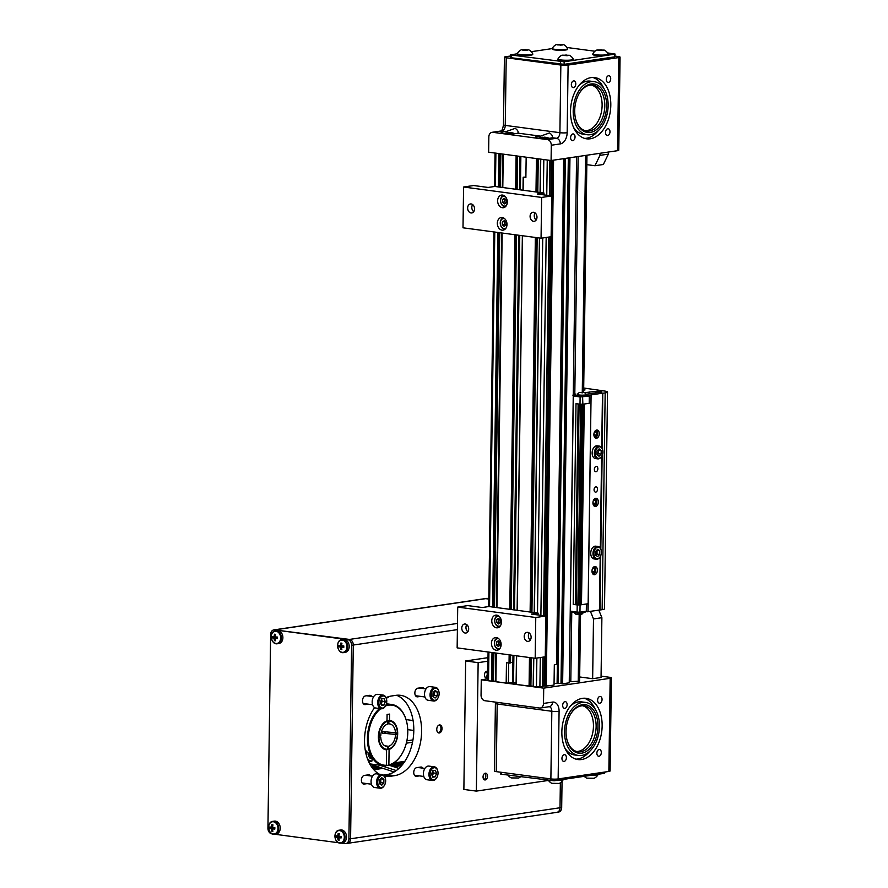 <?xml version="1.0" encoding="UTF-8"?>
<svg xmlns="http://www.w3.org/2000/svg" width="888" height="888" viewBox="0 0 888 888"><rect width="100%" height="100%" fill="white"/><g stroke="black" fill="none" stroke-linecap="round" stroke-linejoin="round"><path stroke-width="1.33" d="M583.682 389.732L585.037 389.921L583.671 390.121M586.158 394.294L597.569 392.552A4.051 0.566 0.8 0 0 600.344 392.396L600.865 392.318A4.051 0.566 0.8 0 0 601.853 391.963A4.051 0.566 0.8 0 0 599.589 391.419A4.051 0.566 0.8 0 0 595.326 391.419L584.526 392.696M589.332 391.985L589.31 393.373M583.361 395.959L584.382 396.414L582.584 396.081L582.861 404.218L589.21 403.285L589.31 396.059L580.108 396.98L573.248 395.893M584.282 404.007L581.474 604.717L586.402 603.984L580.064 604.939L579.964 612.165L586.313 611.233L586.402 603.984L587.9 603.762L588.023 611.754L591.053 394.982L584.393 395.97M589.31 396.059L584.382 396.414M600.277 556.587A6.438 4.151 -82.4 0 1 600.188 556.754A6.438 4.151 -82.4 0 1 597.091 559.229A6.438 4.151 -82.4 0 1 596.325 559.24L594.083 558.941A6.438 4.151 -82.4 0 1 590.82 552.014A6.438 4.151 -82.4 0 1 595.781 546.176L598.035 546.486A6.438 4.151 -82.4 0 1 601.098 549.894A6.438 4.151 -82.4 0 1 601.143 550.072M601.676 456.232A6.438 4.151 -82.4 0 1 601.587 456.399A6.438 4.151 -82.4 0 1 597.724 458.874L595.482 458.574A6.438 4.151 -82.4 0 1 592.163 452.236A6.438 4.151 -82.4 0 1 596.425 445.832A6.438 4.151 -82.4 0 1 597.18 445.82L599.433 446.12A6.438 4.151 -82.4 0 1 602.508 449.528A6.438 4.151 -82.4 0 1 602.552 449.716M596.059 471.706A2.675 1.721 97.6 0 0 597.835 469.042A2.675 1.721 97.6 0 0 596.447 466.411A2.675 1.721 97.6 0 0 594.383 468.831A2.675 1.721 97.6 0 0 595.737 471.717A2.675 1.721 97.6 0 0 596.059 471.706M595.77 492.107A2.675 1.721 97.6 0 0 597.546 489.443A2.675 1.721 97.6 0 0 596.17 486.802A2.675 1.721 97.6 0 0 594.105 489.221A2.675 1.721 97.6 0 0 595.46 492.107A2.675 1.721 97.6 0 0 595.77 492.107M596.525 438.239A4.14 2.664 97.6 0 0 599.267 434.11A4.14 2.664 97.6 0 0 597.136 430.036A4.14 2.664 97.6 0 0 593.939 433.777A4.14 2.664 97.6 0 0 596.037 438.239A4.14 2.664 97.6 0 0 596.525 438.239M594.616 574.725A4.14 2.664 97.6 0 0 597.358 570.607A4.14 2.664 97.6 0 0 595.226 566.522A4.14 2.664 97.6 0 0 592.03 570.274A4.14 2.664 97.6 0 0 594.128 574.725A4.14 2.664 97.6 0 0 594.616 574.725M595.571 506.482A4.14 2.664 97.6 0 0 598.312 502.353A4.14 2.664 97.6 0 0 596.181 498.279A4.14 2.664 97.6 0 0 592.984 502.031A4.14 2.664 97.6 0 0 595.082 506.482A4.14 2.664 97.6 0 0 595.571 506.482M601.72 447.719L602.486 393.195L590.953 394.905M602.142 609.668L605.172 392.885A9.735 1.354 0.8 0 0 607.525 392.041L604.495 608.824A9.735 1.354 -179.2 0 1 602.142 609.668L588.067 611.665M602.486 393.195L601.942 448.096M602.009 448.207L602.719 393.195M602.774 393.206L602.231 448.695M605.172 392.885L603.008 393.206M607.525 392.041A9.735 1.354 0.8 0 0 604.14 390.964L583.705 388.012M586.213 611.588L587.789 611.788M584.237 392.518A5.128 5.128 0 0 1 586.302 394.55A4.462 0.622 -179.2 0 1 586.313 394.605A4.462 0.622 -179.2 0 1 583.716 395.127A4.462 0.622 -179.2 0 1 578.954 394.971A4.462 0.622 -179.2 0 1 577.4 394.472A4.462 0.622 -179.2 0 1 577.411 394.427A5.128 5.128 0 0 1 579.542 392.463L584.237 392.518L579.542 392.463M586.313 394.605L586.313 395.216A4.462 0.622 -179.2 0 1 583.705 395.737A4.462 0.622 -179.2 0 1 578.943 395.582A4.462 0.622 -179.2 0 1 577.389 395.082L577.4 394.472M582.861 404.218L580.008 404.207L580.108 396.98L580.397 396.07L582.584 396.081M581.474 604.717L573.215 604.395L576.012 403.674L580.008 404.207M580.33 604.717L583.127 404.184M570.24 611.066L577.1 612.154L577.2 604.928L573.215 604.395M577.2 604.928L580.064 604.939M579.032 604.528L581.829 404.218L579.032 604.528M596.325 559.24A6.438 4.151 -82.4 0 1 593.062 552.314A6.438 4.151 -82.4 0 1 598.035 546.486M597.724 458.874A6.438 4.151 -82.4 0 1 594.405 452.536A6.438 4.151 -82.4 0 1 598.667 446.131A6.438 4.151 -82.4 0 1 599.433 446.12M595.238 437.917A4.14 2.664 97.6 0 0 596.858 436.419A4.14 2.664 97.6 0 0 596.891 436.363M597.469 432.068A4.14 2.664 97.6 0 0 597.458 432.001A4.14 2.664 97.6 0 0 596.281 430.125M593.328 574.414A4.14 2.664 97.6 0 0 594.96 572.915A4.14 2.664 97.6 0 0 594.993 572.86M595.559 568.553A4.14 2.664 97.6 0 0 595.548 568.498A4.14 2.664 97.6 0 0 594.372 566.622M596.514 500.31A4.14 2.664 97.6 0 0 596.503 500.244A4.14 2.664 97.6 0 0 595.326 498.368M594.283 506.171A4.14 2.664 97.6 0 0 595.915 504.662A4.14 2.664 97.6 0 0 595.937 504.606M575.48 394.727L575.89 394.039L575.48 394.727L575.89 394.039L573.681 394.372L574.148 395.238L573.348 396.081L570.34 611.255L571.117 612.01L570.34 611.255L571.117 612.01L577.267 612.831M572.838 395.127L573.681 394.372L572.838 395.127M578.121 403.962L575.324 604.084M576.301 604.173L579.098 404.084M597.591 558.663A5.794 3.73 -82.4 0 1 593.905 554.212A5.794 3.73 -82.4 0 1 596.78 547.519A5.794 3.73 -82.4 0 1 601.198 550.249A5.794 3.73 -82.4 0 1 600.377 556.432A5.794 3.73 -82.4 0 1 597.591 558.663M599.145 446.831A5.794 3.73 -82.4 0 1 602.597 449.894A5.794 3.73 -82.4 0 1 601.775 456.077A5.794 3.73 -82.4 0 1 595.571 455.366A5.794 3.73 -82.4 0 1 599.145 446.831M595.093 437.817A3.918 2.531 97.6 0 0 596.925 436.308A3.918 2.531 97.6 0 0 597.48 432.123A3.918 2.531 97.6 0 0 596.103 430.192M593.184 574.303A3.918 2.531 97.6 0 0 595.015 572.804A3.918 2.531 97.6 0 0 595.371 572.039A3.918 2.531 97.6 0 0 595.582 568.62A3.918 2.531 97.6 0 0 594.205 566.688M594.139 506.06A3.918 2.531 97.6 0 0 595.97 504.562A3.918 2.531 97.6 0 0 596.325 503.796A3.918 2.531 97.6 0 0 596.536 500.366A3.918 2.531 97.6 0 0 595.16 498.446M585.458 611.976L586.313 611.233L579.72 612.831M582.506 392.829L580.042 392.507L582.506 392.829M577.1 612.154L577.366 612.853L577.1 612.154L577.366 612.853L579.553 612.853L579.964 612.165L579.553 612.853L579.964 612.165L577.1 612.154M599.744 554.456L599.789 550.771L597.713 549.25L595.593 551.393L595.537 555.078L597.613 556.61L599.744 554.456L597.002 554.09L596.281 554.822A3.275 2.109 97.6 0 0 597.025 552.847L597.036 551.659A3.275 2.109 97.6 0 0 596.647 550.327M596.991 451.037L596.947 454.712L599.012 456.243L601.143 454.09L601.187 450.416L599.123 448.884L596.991 451.037M594.094 436.175L595.049 436.885L596.747 435.164L596.792 432.212L594.927 431.202M592.596 568.398L594.882 568.709L593.029 567.687M594.882 568.709L594.849 571.65L593.151 573.37L592.185 572.66M593.55 500.155L595.837 500.466L593.972 499.445M595.837 500.466L595.804 503.407L594.094 505.128L593.14 504.417M597.025 552.847L597.002 554.09M596.769 550.205L599.789 550.771M597.058 550.405L597.036 551.659M598.179 449.839L601.187 450.416M597.18 454.889L597.691 454.456A3.275 2.109 97.6 0 0 598.423 452.48L598.434 451.293A3.275 2.109 97.6 0 0 598.046 449.972M598.423 452.48L598.401 453.735L601.143 454.09M598.457 450.05L598.434 451.293M598.401 453.735L597.691 454.456M594.505 431.912L596.792 432.212M593.883 434.776L596.747 435.164M591.974 571.262L594.849 571.65M592.929 503.019L595.804 503.407M574.358 612.465L574.358 612.476A4.462 0.622 0.8 0 0 574.37 612.52A4.462 0.622 0.8 0 0 578.81 613.153A4.462 0.622 0.8 0 0 583.261 612.653A4.462 0.622 0.8 0 0 583.272 612.598L583.272 612.32M596.214 554.811A3.275 2.109 97.6 0 0 596.947 552.836M596.969 551.648A3.275 2.109 97.6 0 0 596.603 550.371M597.613 454.445A3.275 2.109 97.6 0 0 598.346 452.469M598.368 451.282A3.275 2.109 97.6 0 0 598.001 450.016M574.37 612.52A5.128 5.128 0 0 0 576.434 614.552L581.129 614.618A5.128 5.128 0 0 0 583.261 612.653M467.843 631.768A4.551 3.419 81.6 0 1 466.788 624.664M530.28 640.104A4.551 3.419 81.6 0 1 529.226 633M538.084 614.984L538.106 613.097L531.39 614.085L545.831 616.017L545.265 656.809L535.187 658.297L535.764 617.504L545.831 616.017M535.187 658.297L457.142 647.874L457.709 607.092L467.787 605.605L482.228 607.525L488.944 606.537L538.106 613.097M457.709 607.092L535.764 617.504M465.168 633.033A4.551 3.419 -98.4 0 0 465.9 633.033A4.551 3.419 -98.4 0 0 468.664 628.504A4.551 3.419 -98.4 0 0 465.29 624.02A4.551 3.419 -98.4 0 0 464.568 624.02A4.551 3.419 -98.4 0 0 461.793 628.549A4.551 3.419 -98.4 0 0 465.168 633.033M527.605 641.369A4.551 3.419 -98.4 0 0 528.338 641.358A4.551 3.419 -98.4 0 0 531.113 636.84A4.551 3.419 -98.4 0 0 527.738 632.356A4.551 3.419 -98.4 0 0 527.006 632.356A4.551 3.419 -98.4 0 0 524.231 636.885A4.551 3.419 -98.4 0 0 527.605 641.369M496.381 637.584A6.383 4.795 -98.4 0 0 495.36 637.595A6.383 4.795 -98.4 0 0 491.541 644.61A6.383 4.795 -98.4 0 0 497.225 650.227A6.383 4.795 -98.4 0 0 501.11 643.878A6.383 4.795 -98.4 0 0 496.381 637.584M496.692 615.151A6.383 4.795 -98.4 0 0 495.671 615.162A6.383 4.795 -98.4 0 0 491.863 622.177A6.383 4.795 -98.4 0 0 497.546 627.794A6.383 4.795 -98.4 0 0 501.431 621.445A6.383 4.795 -98.4 0 0 496.692 615.151M499.311 649.195A5.672 4.262 81.6 0 1 494.438 644.189A5.672 4.262 81.6 0 1 497.646 637.973M500.166 648.14A5.028 3.785 81.6 0 1 494.549 644.477A5.028 3.785 81.6 0 1 498.312 638.639A5.028 3.785 81.6 0 1 498.767 638.738M496.414 641.98L496.381 644.766L498.201 646.397L500.066 645.254L500.099 642.479L498.279 640.836L496.414 641.98L498.534 641.669L498.49 644.455L496.381 644.766M498.49 644.455L499.667 645.509M499.622 626.762A5.672 4.262 81.6 0 1 495.404 623.864A5.672 4.262 81.6 0 1 495.293 617.815A5.672 4.262 81.6 0 1 497.957 615.551M500.477 625.707A5.028 3.785 81.6 0 1 495.837 624.397A5.028 3.785 81.6 0 1 495.293 618.259A5.028 3.785 81.6 0 1 499.089 616.305M496.692 622.333L498.512 623.975L500.377 622.821L500.421 620.046L498.59 618.403L496.736 619.558L496.692 622.333L498.812 622.022L499.977 623.076M499.245 618.991L498.812 622.022M498.845 619.236L496.736 619.558M473.704 211.688A4.551 3.419 81.6 0 1 472.649 204.595M536.141 220.024A4.551 3.419 81.6 0 1 535.098 212.92M543.944 194.905L543.978 193.018L537.262 194.017L551.703 195.937L551.126 236.73L541.058 238.217L541.625 197.436L551.703 195.937M541.058 238.217L463.003 227.805L463.58 187.013L473.648 185.525L488.089 187.446L494.805 186.458L543.978 193.018M463.58 187.013L541.625 197.436M471.029 212.954A4.551 3.419 -98.4 0 0 471.761 212.954A4.551 3.419 -98.4 0 0 474.536 208.425A4.551 3.419 -98.4 0 0 471.162 203.94A4.551 3.419 -98.4 0 0 470.429 203.951A4.551 3.419 -98.4 0 0 467.654 208.469A4.551 3.419 -98.4 0 0 471.029 212.954M533.477 221.29A4.551 3.419 -98.4 0 0 534.199 221.29A4.551 3.419 -98.4 0 0 536.974 216.761A4.551 3.419 -98.4 0 0 533.599 212.276A4.551 3.419 -98.4 0 0 532.867 212.276A4.551 3.419 -98.4 0 0 530.103 216.805A4.551 3.419 -98.4 0 0 533.477 221.29M502.253 217.516A6.383 4.795 -98.4 0 0 501.221 217.516A6.383 4.795 -98.4 0 0 497.413 224.531A6.383 4.795 -98.4 0 0 503.096 230.147A6.383 4.795 -98.4 0 0 506.981 223.809A6.383 4.795 -98.4 0 0 502.253 217.516M502.564 195.083A6.383 4.795 -98.4 0 0 501.542 195.083A6.383 4.795 -98.4 0 0 497.724 202.109A6.383 4.795 -98.4 0 0 503.407 207.714A6.383 4.795 -98.4 0 0 507.292 201.376A6.383 4.795 -98.4 0 0 502.564 195.083M505.172 229.115A5.672 4.262 81.6 0 1 500.31 224.109A5.672 4.262 81.6 0 1 503.507 217.904M506.027 228.061A5.028 3.785 81.6 0 1 500.421 224.398A5.028 3.785 81.6 0 1 504.173 218.57A5.028 3.785 81.6 0 1 504.639 218.67M502.286 221.911L502.242 224.686L504.073 226.329L505.927 225.186L505.971 222.4L504.151 220.768L502.286 221.911L504.395 221.589L504.362 224.375L502.242 224.686M504.362 224.375L505.527 225.43M505.483 206.682A5.672 4.262 81.6 0 1 501.265 203.785A5.672 4.262 81.6 0 1 501.154 197.747A5.672 4.262 81.6 0 1 503.829 195.471M506.338 205.628A5.028 3.785 81.6 0 1 501.709 204.318A5.028 3.785 81.6 0 1 501.154 198.179A5.028 3.785 81.6 0 1 504.95 196.237M502.553 202.253L504.384 203.896L506.249 202.753L506.282 199.967L504.462 198.335L502.597 199.478L502.553 202.253L504.673 201.942L505.849 202.997M505.117 198.912L504.673 201.942M504.717 199.167L502.597 199.478M380.73 708.691A30.281 19.514 97.6 0 0 368.509 743.067A30.281 19.514 97.6 0 0 386.38 765.256L386.591 749.849A14.774 9.524 -82.4 0 1 379.032 741.98A14.774 9.524 -82.4 0 1 381.141 726.206A14.774 9.524 -82.4 0 1 387.002 720.834L387.09 714.452L389.588 714.085L389.499 720.457A14.774 9.524 -82.4 0 1 397.68 733.721A14.774 9.524 -82.4 0 1 389.088 749.472L388.877 764.89A30.281 19.514 97.6 0 0 402.186 753.479A30.281 19.514 97.6 0 0 406.493 721.178A30.281 19.514 97.6 0 0 385.503 705.949M386.591 749.849L386.136 749.172M379.565 708.535A30.891 19.913 97.6 0 0 367.532 741.824A30.891 19.913 97.6 0 0 383.483 765.711A30.891 19.913 97.6 0 0 385.903 765.811L386.38 765.256M388.877 764.89L388.4 765.434A30.891 19.913 97.6 0 0 402.009 753.79A30.891 19.913 97.6 0 0 402.098 753.635M406.449 721A30.891 19.913 97.6 0 0 406.404 720.834A30.891 19.913 97.6 0 0 391.664 704.473A30.891 19.913 97.6 0 0 386.036 704.939M386.38 765.167L388.4 765.434M389.088 749.472L388.633 748.795M387.423 748.939L388.5 749.084A14.164 9.124 97.6 0 0 397.358 734.62L382.462 733.144A11.355 7.315 -82.4 0 0 382.484 731.512L397.38 732.989A14.164 9.124 97.6 0 0 390.021 721.134L389.444 721.056A14.164 9.124 97.6 0 0 389.022 721.012L389.499 720.457M396.781 734.543A14.164 9.124 97.6 0 0 396.814 733.077M387.002 720.745L389.022 721.012M381.052 726.362A14.164 9.124 97.6 0 1 386.524 721.389L388.889 721.089L388.844 723.875L387.779 723.731M378.987 741.802A14.164 9.124 97.6 0 0 385.703 749.128L386.28 749.206A14.164 9.124 97.6 0 0 387.423 749.239L387.457 746.464L385.858 746.242M384.97 732.966A14.774 9.524 97.6 0 0 385.004 731.856M369.652 763.691A30.891 19.913 97.6 0 0 371.75 764.146L383.483 765.711M365.234 749.96L370.673 756.143C372.405 759.096 372.56 760.872 371.151 761.46L368.354 760.972M385.048 732.977A14.164 9.124 97.6 0 0 385.07 731.856M371.95 761.005A6.427 4.829 81.6 0 1 371.062 760.994A6.427 4.829 81.6 0 1 367.144 757.819M366.356 755.222A6.427 4.829 81.6 0 1 366.855 751.159M371.628 758.208L369.563 757.93L368.065 754.223L368.631 753.046M368.065 754.223L369.364 754.023M371.406 757.653L369.563 757.93M385.303 701.642L384.016 705.105L381.518 705.472L380.319 702.375L381.607 698.912L384.104 698.545L385.303 701.642L382.229 701.231L381.074 704.328M382.728 708.036A6.083 3.918 97.6 0 0 385.647 705.694A6.083 3.918 97.6 0 0 386.513 699.2A6.083 3.918 97.6 0 0 381.884 696.336A6.083 3.918 97.6 0 0 378.865 703.363A6.083 3.918 97.6 0 0 382.728 708.036M386.458 698.989A6.893 4.44 97.6 0 0 386.402 698.745A6.893 4.44 97.6 0 0 383.105 695.093L377.578 694.361A6.893 4.44 97.6 0 0 372.261 700.599A6.893 4.44 97.6 0 0 375.757 708.025L381.285 708.757A6.893 4.44 97.6 0 0 382.106 708.757A6.893 4.44 97.6 0 0 385.414 706.104A6.893 4.44 97.6 0 0 385.536 705.882M383.105 695.093A6.893 4.44 97.6 0 0 377.789 701.342A6.893 4.44 97.6 0 0 381.285 708.757M381.23 704.728L384.016 705.105M380.974 704.062A3.308 2.131 97.6 0 0 381.585 702.963A3.308 2.131 97.6 0 0 381.629 699.689L381.474 699.278A3.308 2.131 97.6 0 1 381.629 699.689L382.229 701.231M381.751 777.71L383.882 779.275L383.838 783.061L381.651 785.281L379.52 783.704L379.565 779.919L381.751 777.71M385.67 780.907A6.083 3.918 97.6 0 0 385.403 778.687A6.083 3.918 97.6 0 0 379.764 776.589A6.083 3.918 97.6 0 0 378.554 785.714A6.083 3.918 97.6 0 0 384.537 785.17A6.083 3.918 97.6 0 0 385.67 780.907M385.348 778.465A6.893 4.44 97.6 0 0 385.292 778.232A6.893 4.44 97.6 0 0 381.995 774.58L376.468 773.837A6.893 4.44 97.6 0 0 371.151 780.086A6.893 4.44 97.6 0 0 374.647 787.501L380.175 788.244A6.893 4.44 97.6 0 0 384.304 785.58A6.893 4.44 97.6 0 0 384.426 785.369M381.995 774.58A6.893 4.44 97.6 0 0 376.69 780.818A6.893 4.44 97.6 0 0 380.175 788.244M380.697 778.776L383.882 779.275M383.838 783.061L380.763 782.65L380.819 778.865M380.763 782.65L379.631 783.793A3.308 2.131 97.6 0 0 379.664 783.76A3.308 2.131 97.6 0 0 380.786 780.763A3.308 2.131 97.6 0 0 380.464 779.02M435.109 698.046L432.978 696.47L433.033 692.684L435.22 690.476L437.351 692.041L437.296 695.837L435.109 698.046M431.202 694.849A6.083 3.918 97.6 0 0 433.633 700.077A6.083 3.918 97.6 0 0 438.006 697.935A6.083 3.918 97.6 0 0 438.872 691.452A6.083 3.918 97.6 0 0 434.487 688.455A6.083 3.918 97.6 0 0 431.202 694.849M438.805 691.23A6.893 4.44 97.6 0 0 438.75 690.997A6.893 4.44 97.6 0 0 435.464 687.345L429.925 686.602A6.893 4.44 97.6 0 0 424.52 694.105A6.893 4.44 97.6 0 0 428.105 700.266L433.633 701.009A6.893 4.44 97.6 0 0 437.773 698.345A6.893 4.44 97.6 0 0 437.884 698.135M435.464 687.345A6.893 4.44 97.6 0 0 430.047 694.838A6.893 4.44 97.6 0 0 433.633 701.009M434.154 691.541L437.351 692.041M433.921 691.785A3.308 2.131 97.6 0 1 434.254 693.528A3.308 2.131 97.6 0 1 433.133 696.525A3.308 2.131 97.6 0 1 433.1 696.558L434.221 695.426L434.276 691.63M434.221 695.426L437.296 695.837M397.358 734.62L382.462 733.144M384.87 745.809L388.533 746.297L388.5 749.084M378.41 737.284L378.921 737.351A14.164 9.124 97.6 0 0 386.28 749.206M378.399 736.763L380.752 737.073L378.921 737.351M378.943 735.719L380.774 735.442A11.355 7.315 97.6 0 1 387.767 724.042L387.812 721.256A14.164 9.124 97.6 0 0 378.943 735.719L378.443 735.653M386.757 721.112L387.812 721.256M395.549 733.255A11.355 7.315 97.6 0 0 389.654 723.92A11.355 7.315 97.6 0 0 388.844 723.875M388.533 746.297A11.355 7.315 97.6 0 0 395.526 734.887M380.752 737.073A11.355 7.315 97.6 0 0 386.646 746.42A11.355 7.315 97.6 0 0 387.457 746.464M390.021 721.134A14.164 9.124 97.6 0 0 388.889 721.089M394.128 771.972L369.896 764.135M396.281 770.562L379.731 765.212M386.291 698.39L389.543 696.403M398.912 768.42L389.111 765.245M431.557 774.114L432.856 770.64L435.342 770.273L436.552 773.37L435.253 776.834L432.756 777.2L431.557 774.114M434.132 767.72A6.083 3.918 97.6 0 0 430.38 776.678A6.083 3.918 97.6 0 0 436.896 777.422A6.083 3.918 97.6 0 0 437.762 770.928A6.083 3.918 97.6 0 0 434.132 767.72M437.695 770.717A6.893 4.44 97.6 0 0 437.64 770.473A6.893 4.44 97.6 0 0 434.354 766.821L428.815 766.089A6.893 4.44 97.6 0 0 428.005 766.1A6.893 4.44 97.6 0 0 423.443 772.96A6.893 4.44 97.6 0 0 426.995 779.753L432.523 780.485A6.893 4.44 97.6 0 0 436.663 777.833A6.893 4.44 97.6 0 0 436.774 777.611M434.354 766.821A6.893 4.44 97.6 0 0 433.533 766.832A6.893 4.44 97.6 0 0 428.971 773.692A6.893 4.44 97.6 0 0 432.523 780.485M432.711 771.006L433.477 772.96L436.552 773.37M433.477 772.96L432.312 776.057M432.467 776.467L435.253 776.834M432.212 775.79A3.308 2.131 97.6 0 0 432.822 774.691A3.308 2.131 97.6 0 0 432.878 771.417A3.308 2.131 97.6 0 0 432.7 771.039M580.541 614.751L579.609 681.174L569.252 681.718M576.59 156.754L569.241 682.839L562.049 683.816L569.397 157.82M568.475 157.953L561.138 683.693L562.049 683.816M561.138 683.693L568.431 157.964M554.068 683.438L560.994 683.394M556.576 664.291L554.323 664.701L554.034 685.092L545.165 686.18L552.503 160.317L545.165 686.18M542.69 686.213L545.165 685.936M542.945 657.142L542.535 686.679M542.535 686.79L533.388 686.635M533.177 686.291L530.092 685.825M530.092 686.135L530.48 657.664L530.092 686.135L516.095 684.426L516.583 655.81M516.106 683.039L512.565 682.706L512.853 662.304L510.489 662.659M509.723 654.9L509.601 663.081L506.471 662.737L506.182 683.138L512.565 682.706M506.182 683.138L495.893 681.629M492.596 681.096L495.693 681.229M491.996 652.536L491.597 681.185L492.596 681.14L492.995 652.669L492.596 681.14M491.597 681.185L487.679 680.508L488.078 652.003M593.495 618.947L601.886 617.704L601.054 677.455L592.651 678.698L593.495 618.947L590.409 611.321M579.664 676.967L592.651 678.698M601.065 676.145L609.612 677.289A5.15 0.722 0.8 0 1 611.399 677.855L610.1 770.984A5.15 0.722 -179.2 0 1 608.857 771.439L558.141 778.943A5.15 0.722 -179.2 0 1 550.882 778.92L551.825 711.277L497.191 703.984L496.248 771.628L550.882 778.92M549.25 706.693A5.15 3.319 97.6 0 1 551.825 711.277A5.15 0.722 0.8 0 0 559.085 711.299A10.301 6.638 97.6 0 0 552.514 702.097A5.15 3.874 81.6 0 1 549.361 706.67L540.348 708.014A5.15 3.874 -98.4 0 1 539.527 708.014L484.881 700.721A5.15 3.874 -98.4 0 1 481.052 695.104L481.274 679.808L487.701 678.854M481.274 679.808L543.711 688.145L610.156 678.299A5.15 0.722 0.8 0 0 611.399 677.855M496.248 771.628A5.15 0.722 -179.2 0 1 494.45 771.062L495.404 703.418A5.15 0.722 0.8 0 0 497.191 703.984A5.15 3.319 97.6 0 0 497.025 702.341M540.503 707.991L543.523 707.536M506.582 703.618L507.758 703.773M605.094 771.994L604.451 773.337L554.112 780.785L501.309 774.214L500.41 773.936L500.432 772.194M563.269 779.431L563.269 779.531A7.703 1.077 -179.2 0 1 563.247 779.609A7.703 1.077 -179.2 0 1 561.405 780.208A7.703 1.077 -179.2 0 1 556.055 780.497M563.247 779.609A8.625 8.625 0 0 1 559.207 783.438L551.814 783.327A8.625 8.625 0 0 1 548.551 780.519M520.568 776.789A8.625 8.625 0 0 1 518.625 778.021L511.233 777.91A8.625 8.625 0 0 1 507.969 775.102M598.201 774.258L598.19 774.358A7.703 1.077 -179.2 0 1 598.179 774.436A7.703 1.077 -179.2 0 1 596.336 775.035A7.703 1.077 -179.2 0 1 590.986 775.335M598.179 774.436A8.625 8.625 0 0 1 594.128 778.265L586.746 778.154A8.625 8.625 0 0 1 584.26 776.323M540.348 708.014A5.15 3.874 -98.4 0 0 543.5 703.44L543.711 688.145M599.045 756.243A3.408 2.198 97.6 0 0 601.298 752.846A3.408 2.198 97.6 0 0 599.544 749.494A3.408 2.198 97.6 0 0 596.914 752.58A3.408 2.198 97.6 0 0 598.634 756.243A3.408 2.198 97.6 0 0 599.045 756.243M599.777 703.218A3.408 2.198 97.6 0 0 602.042 699.833A3.408 2.198 97.6 0 0 600.277 696.47A3.408 2.198 97.6 0 0 597.657 699.555A3.408 2.198 97.6 0 0 599.378 703.218A3.408 2.198 97.6 0 0 599.777 703.218M564.857 708.391A3.408 2.198 97.6 0 0 567.11 704.994A3.408 2.198 97.6 0 0 565.356 701.642A3.408 2.198 97.6 0 0 562.726 704.728A3.408 2.198 97.6 0 0 564.457 708.391A3.408 2.198 97.6 0 0 564.857 708.391M564.113 761.416A3.408 2.198 97.6 0 0 566.378 758.019A3.408 2.198 97.6 0 0 564.613 754.667A3.408 2.198 97.6 0 0 561.993 757.753A3.408 2.198 97.6 0 0 563.714 761.416A3.408 2.198 97.6 0 0 564.113 761.416M582.428 698.356A30.891 19.913 -82.4 0 1 586.08 698.323A30.891 19.913 -82.4 0 1 601.731 731.579A30.891 19.913 -82.4 0 1 577.91 759.562A30.891 19.913 -82.4 0 1 561.971 729.115A30.891 19.913 -82.4 0 1 582.428 698.356M584.115 698.212A30.891 19.913 -82.4 0 1 595.271 709.357M589.665 751.326A30.891 19.913 -82.4 0 1 575.979 759.151M570.429 706.038A26.773 17.249 -82.4 0 1 578.465 701.909A26.773 17.249 -82.4 0 1 581.64 701.886L585.536 702.408A26.773 17.249 -82.4 0 1 599.1 731.224A26.773 17.249 -82.4 0 1 578.454 755.488A26.773 17.249 -82.4 0 1 564.646 729.092A26.773 17.249 -82.4 0 1 582.373 702.43A26.773 17.249 -82.4 0 1 585.536 702.408M578.454 755.488L574.558 754.966A26.773 17.249 -82.4 0 1 564.824 748.018M582.339 704.728A24.453 15.762 -82.4 0 1 597.857 723.498A24.453 15.762 -82.4 0 1 585.725 751.77A24.453 15.762 -82.4 0 1 567.088 740.237A24.453 15.762 -82.4 0 1 570.573 714.141A24.453 15.762 -82.4 0 1 582.339 704.728M566.999 739.87A23.166 14.93 97.6 0 0 577.955 751.781A23.166 14.93 97.6 0 0 580.697 751.759A23.166 14.93 97.6 0 0 596.037 728.682A23.166 14.93 97.6 0 0 584.082 705.849A23.166 14.93 97.6 0 0 581.34 705.871A23.166 14.93 97.6 0 0 570.385 714.474M576.623 751.503A23.166 14.93 97.6 0 0 578.021 751.392A23.166 14.93 97.6 0 0 593.262 729.37A23.166 14.93 97.6 0 0 582.728 705.76M487.945 661.194L478.144 662.648L476.357 791.108L548.162 780.474M485.214 779.942A3.408 2.198 97.6 0 0 487.49 776.234A3.408 2.198 97.6 0 0 485.714 773.193A3.408 2.198 97.6 0 0 483.094 776.279A3.408 2.198 97.6 0 0 484.815 779.942A3.408 2.198 97.6 0 0 485.214 779.942M487.801 671.483A3.408 2.198 97.6 0 0 487.135 671.228A3.408 2.198 97.6 0 0 484.515 674.314A3.408 2.198 97.6 0 0 486.236 677.977A3.408 2.198 97.6 0 0 486.646 677.966A3.408 2.198 97.6 0 0 487.723 677.389M485.392 677.566A3.33 2.142 97.6 0 0 486.602 676.401L486.58 676.434A3.408 2.198 -82.4 0 1 486.58 676.434A3.408 2.198 -82.4 0 1 485.425 677.6M486.258 671.372A3.408 2.198 -82.4 0 1 487.068 672.804A3.408 2.198 -82.4 0 1 487.068 672.827A3.33 2.142 97.6 0 0 486.213 671.395M486.602 676.401A3.33 2.142 97.6 0 0 487.223 674.059A3.33 2.142 97.6 0 0 487.079 672.838L487.068 672.804M483.971 779.531A3.33 2.142 97.6 0 0 485.181 778.365A3.408 2.198 -82.4 0 1 485.159 778.399A3.408 2.198 -82.4 0 1 484.004 779.564M484.826 773.348A3.408 2.198 -82.4 0 1 485.647 774.769A3.408 2.198 -82.4 0 1 485.647 774.791L485.658 774.813A3.33 2.142 97.6 0 0 484.793 773.359M485.181 778.365L485.159 778.399A3.33 2.142 97.6 0 0 485.803 776.023A3.33 2.142 97.6 0 0 485.658 774.813M347.219 843.378A5.15 3.874 -98.4 0 0 347.43 843.356L556.865 812.342A5.15 3.874 -98.4 0 0 560.006 807.769L560.361 782.794M442.046 728.571A4.051 2.609 -82.4 0 1 438.861 732.977A4.051 2.609 -82.4 0 1 436.807 728.615A4.051 2.609 -82.4 0 1 439.937 724.941A4.051 2.609 -82.4 0 1 442.046 728.571M386.025 697.679A40.537 26.129 -82.4 0 1 391.53 695.992L395.726 695.371A40.537 26.129 -82.4 0 1 400.521 695.326A40.537 26.129 -82.4 0 1 421.445 735.286A40.537 26.129 -82.4 0 1 394.605 775.657L390.409 776.279A40.537 26.129 -82.4 0 1 385.603 776.323A40.537 26.129 -82.4 0 1 384.326 776.101M379.387 774.225A40.537 26.129 -82.4 0 1 374.614 707.614M419.48 775.879L416.528 776.323A4.362 2.808 -82.4 0 1 416.017 776.323A4.362 2.808 -82.4 0 1 413.764 772.027A4.362 2.808 -82.4 0 1 416.65 767.676L420.845 767.054A4.362 2.808 -82.4 0 1 421.356 767.054A4.362 2.808 -82.4 0 1 422.932 768.164M420.59 696.403L417.638 696.836A4.362 2.808 -82.4 0 1 417.127 696.847A4.362 2.808 -82.4 0 1 414.874 692.54A4.362 2.808 -82.4 0 1 417.76 688.2L421.955 687.578A4.362 2.808 -82.4 0 1 422.466 687.567A4.362 2.808 -82.4 0 1 424.042 688.688M368.231 704.151L365.29 704.595A4.362 2.808 -82.4 0 1 364.768 704.595A4.362 2.808 -82.4 0 1 362.526 700.299A4.362 2.808 -82.4 0 1 365.412 695.948L369.597 695.326A4.362 2.808 -82.4 0 1 370.118 695.326A4.362 2.808 -82.4 0 1 371.695 696.436M367.121 783.638L364.18 784.071A4.362 2.808 -82.4 0 1 363.658 784.082A4.362 2.808 -82.4 0 1 361.416 779.775A4.362 2.808 -82.4 0 1 364.302 775.435L368.487 774.813A4.362 2.808 -82.4 0 1 369.008 774.802A4.362 2.808 -82.4 0 1 370.585 775.912M487.989 657.664L465.656 660.972L463.869 789.443L476.357 791.108M396.559 695.271A40.537 26.129 -82.4 0 1 413.342 737.295A40.537 26.129 -82.4 0 1 386.802 774.614L383.361 775.124M412.953 739.915L406.871 740.814M341.136 843.089L344.933 843.6A5.15 3.874 -98.4 0 0 345.754 843.6A5.15 3.874 -98.4 0 0 348.906 839.027L351.615 645.287A5.15 3.874 -98.4 0 0 347.785 639.671L274.614 629.903A5.15 3.874 -98.4 0 0 273.782 629.903A5.15 3.874 -98.4 0 0 270.64 634.476L267.932 828.215A5.15 3.874 -98.4 0 0 271.761 833.832L272.305 833.91M272.672 632.645A6.516 4.906 81.6 0 1 275.447 630.846L276.989 630.613A6.516 4.906 81.6 0 1 278.033 630.613A6.516 4.906 81.6 0 1 282.872 637.04A6.516 4.906 81.6 0 1 278.899 643.523L277.356 643.745A6.516 4.906 81.6 0 1 274.181 642.834M270.008 823.154A6.516 4.906 81.6 0 1 272.783 821.356L274.325 821.134A6.516 4.906 81.6 0 1 275.38 821.123A6.516 4.906 81.6 0 1 280.208 827.549A6.516 4.906 81.6 0 1 276.246 834.032L274.692 834.265A6.516 4.906 81.6 0 1 271.517 833.344M336.319 832A6.516 4.906 81.6 0 1 339.094 830.213L340.637 829.98A6.516 4.906 81.6 0 1 346.542 837.095A6.516 4.906 81.6 0 1 342.557 842.879L341.003 843.112A6.516 4.906 81.6 0 1 339.96 843.123A6.516 4.906 81.6 0 1 337.829 842.201M338.983 641.491A6.516 4.906 81.6 0 1 341.758 639.693L343.301 639.471A6.516 4.906 81.6 0 1 344.344 639.46A6.516 4.906 81.6 0 1 349.184 645.887A6.516 4.906 81.6 0 1 345.21 652.369L343.667 652.602A6.516 4.906 81.6 0 1 340.493 651.681M274.825 834.243L338.617 842.756M342.368 640.093A6.183 4.651 81.6 0 1 346.298 649.816A6.183 4.651 81.6 0 1 338.184 648.728A6.183 4.651 81.6 0 1 342.368 640.093M343.8 645.998L342.668 646.742L343.789 646.886L341.58 647.219A10.545 1.465 -179.2 0 0 343.778 647.43L343.8 645.931A10.545 1.465 -179.2 0 1 341.591 645.731A10.545 6.793 97.6 0 1 341.947 643.212A9.79 3.719 -152.2 0 0 340.803 643.056A10.545 6.793 97.6 0 0 340.448 645.576A10.545 1.465 -179.2 0 1 338.883 645.276A9.79 9.568 131.6 0 0 338.861 646.775L342.668 646.742L342.679 645.842M341.58 647.219A10.545 6.793 97.6 0 0 341.858 649.65A9.79 5.794 -30.6 0 1 340.715 649.494L341.636 648.196M342.413 647.097L340.437 647.075A10.545 6.793 97.6 0 0 340.715 649.494M340.437 647.075A10.545 1.465 -179.2 0 1 338.861 646.775M341.614 645.398L340.448 645.576M343.789 646.73L342.668 646.742L343.756 645.931M341.769 644.177L340.803 643.056M339.538 842.845A6.183 4.651 81.6 0 1 335.609 833.122A6.183 4.651 81.6 0 1 343.723 834.209A6.183 4.651 81.6 0 1 339.538 842.845M338.983 838.705L338.051 840.004A9.79 5.794 -30.6 0 0 339.194 840.159A10.545 6.793 -82.4 0 1 338.916 837.739A10.545 1.465 0.8 0 0 341.125 837.939L341.147 836.452A10.545 1.465 0.8 0 1 338.939 836.241A10.545 6.793 -82.4 0 1 339.283 833.721A9.79 3.719 -152.2 0 0 338.139 833.577L339.105 834.687M338.051 840.004A10.545 6.793 -82.4 0 1 337.773 837.584A10.545 1.465 0.8 0 1 336.197 837.284A9.79 9.568 131.6 0 1 336.219 835.786A10.545 1.465 0.8 0 0 337.795 836.085A10.545 6.793 -82.4 0 1 338.139 833.577M340.592 836.407L340.015 837.251L341.125 837.406L338.916 837.739M341.147 836.518L336.197 837.284M341.136 837.24L337.773 837.584M340.026 836.352L339.76 837.606M338.961 835.919L337.795 836.085M273.393 821.755A6.183 4.651 81.6 0 1 277.322 831.479A6.183 4.651 81.6 0 1 269.208 830.391A6.183 4.651 81.6 0 1 273.393 821.755M274.825 827.66L273.704 828.404L274.814 828.548L272.605 828.881A10.545 1.465 -179.2 0 0 274.814 829.092L274.836 827.594A10.545 1.465 -179.2 0 1 272.627 827.394A10.545 6.793 97.6 0 1 272.971 824.874A9.79 3.719 -152.2 0 0 271.828 824.719A10.545 6.793 97.6 0 0 271.484 827.239A10.545 1.465 -179.2 0 1 269.908 826.939A9.79 9.568 131.6 0 0 269.885 828.437L273.704 828.404L273.715 827.505M272.605 828.881A10.545 6.793 97.6 0 0 272.882 831.312A9.79 5.794 -30.6 0 1 271.739 831.157L272.672 829.858M273.449 828.759L271.462 828.737A10.545 6.793 97.6 0 0 271.739 831.157M271.462 828.737A10.545 1.465 -179.2 0 1 269.885 828.437M272.649 827.072L271.484 827.239M274.825 828.393L273.704 828.404L274.781 827.594M272.794 825.84L271.828 824.719M276.057 631.235A6.183 4.651 81.6 0 1 279.986 640.958A6.183 4.651 81.6 0 1 271.872 639.882A6.183 4.651 81.6 0 1 276.057 631.235M276.101 638.25L276.956 637.051L276.357 637.884L277.478 638.039L275.258 638.372A10.545 1.465 -179.2 0 0 277.467 638.572L277.489 637.085A10.545 1.465 -179.2 0 1 275.28 636.874A10.545 6.793 97.6 0 1 275.635 634.365A9.79 3.719 -152.2 0 0 274.492 634.21A10.545 6.793 97.6 0 0 274.137 636.729A10.545 1.465 -179.2 0 1 272.572 636.43A9.79 9.568 131.6 0 0 272.549 637.917L276.357 637.884L276.368 636.996M275.258 638.372A10.545 6.793 97.6 0 0 275.546 640.792A9.79 5.794 -30.6 0 1 274.403 640.637L275.324 639.338M277.478 637.873L274.115 638.217A10.545 6.793 97.6 0 0 274.403 640.637M274.115 638.217A10.545 1.465 -179.2 0 1 272.549 637.917M275.302 636.552L274.137 636.729M275.458 635.32L274.492 634.21M348.906 839.027L350.582 838.772L353.291 645.043L351.615 645.287M347.785 639.671L349.461 639.415A5.15 3.874 81.6 0 1 353.291 645.043L457.398 629.625M457.487 623.432L349.484 639.427L274.614 629.903M273.782 629.903L275.458 629.659A5.15 3.874 81.6 0 1 276.29 629.648M485.703 598.634A5.15 3.874 -98.4 0 0 484.881 598.645L486.557 598.401A5.15 3.874 81.6 0 1 487.39 598.39L485.703 598.634L488.811 599.056L485.714 598.645A5.15 3.874 -98.4 0 0 484.881 598.656L275.68 629.636M562.049 781.34L561.682 807.514L350.582 838.783A5.15 3.874 81.6 0 1 349.939 841.424A5.15 3.874 81.6 0 1 347.441 843.345L345.754 843.6M487.39 598.39L488.822 598.579M561.682 807.514A5.15 3.874 81.6 0 1 558.541 812.087L557.109 812.298M347.43 843.356A5.15 3.874 -98.4 0 0 349.939 841.424M440.204 731.268L440.204 731.268A4.04 2.609 97.6 0 1 438.317 732.811A4.051 2.609 97.6 0 0 440.204 731.268L440.204 731.268A4.04 2.609 97.6 0 0 440.781 726.95L440.781 726.95A4.051 2.609 97.6 0 0 439.382 724.963M440.781 726.95L440.781 726.95A4.04 2.609 97.6 0 0 439.36 724.963M465.656 660.972L478.144 662.648M598.801 610.078L601.886 617.704M502.752 154.079L502.286 187.457M501.653 232.956L496.425 607.536M495.793 653.035L495.393 681.229M509.601 663.081L510.389 662.892M526.162 157.209L525.874 177.6L523.176 177.212L525.885 177.078M578.121 156.521L574.802 394.183M571.761 612.121L570.795 681.485M585.569 155.422L582.273 392.252M579.165 614.84L578.232 681.507M618.825 57.554A5.15 0.722 0.8 0 0 620.068 57.11L618.77 150.239A5.15 0.722 -179.2 0 1 617.526 150.694L618.825 57.554L568.109 65.068L567.166 132.712A5.15 0.722 -179.2 0 1 559.906 132.689L560.85 65.046L506.216 57.753L505.272 125.397L559.906 132.689A5.15 3.319 -82.4 0 1 556.476 138.284L552.17 137.707L552.491 137.018M506.149 131.568A8.503 1.188 0.8 0 0 501.132 132.567A8.503 1.188 0.8 0 0 504.084 133.511A8.503 1.188 0.8 0 0 517.826 133.122C518.636 131.812 517.771 130.214 515.229 128.338L506.149 131.568L501.842 130.991L492.818 132.323L547.463 139.616L556.476 138.284A5.15 3.874 -98.4 0 1 560.306 143.9L551.293 145.232L551.082 160.528L617.526 150.694M551.082 160.528L488.633 152.192L488.844 136.896A5.15 3.874 -98.4 0 1 491.996 132.323A5.15 3.874 -98.4 0 1 492.818 132.323M517.338 53.757L510.445 54.912L510.411 57.476L511.31 57.764L564.113 64.336L614.463 56.888L615.129 54.09L607.57 52.914M620.068 57.11A5.15 0.722 0.8 0 0 618.281 56.543L615.095 56.111M510.434 56.022L505.672 56.732A5.15 0.722 0.8 0 0 504.428 57.176A5.15 0.722 0.8 0 0 506.216 57.753M560.85 65.046A5.15 0.722 0.8 0 0 568.109 65.068M540.492 136.153A8.503 1.188 0.8 0 0 535.475 137.152A8.503 1.188 0.8 0 0 538.428 138.095A8.503 1.188 0.8 0 0 552.17 137.707C552.98 136.397 552.114 134.798 549.583 132.923L540.492 136.153L517.826 133.122L518.148 132.434M543.534 138.45A12.998 0.988 -89.8 0 0 543.467 138.095A12.632 11.888 -112.3 0 0 542.435 138.04A12.998 8.381 97.6 0 0 541.824 138.395M540.725 138.328A12.998 8.381 -82.4 0 1 541.436 137.895A12.632 5.661 -93.2 0 0 540.947 137.751A12.998 12.832 151.9 0 0 539.627 138.14A12.254 0.932 -89.8 0 0 539.538 137.951A12.998 12.843 -28.1 0 1 540.848 137.562A12.654 3.896 -86.6 0 1 541.192 137.418A12.998 9.768 -98.4 0 0 540.748 137.507A12.998 9.768 -98.4 0 0 540.182 137.662M541.192 137.485A13.009 9.779 81.6 0 1 542.046 137.274A12.665 11.189 -73.9 0 1 543.023 137.218L543.012 138.051M543.012 137.396A12.299 12.143 -28.1 0 1 544.233 137.407A12.998 0.988 90.2 0 1 544.333 137.207A12.687 11.933 67.7 0 1 545.365 137.274A12.998 8.381 -82.4 0 1 546.22 137.518A12.31 9.257 81.6 0 1 546.364 137.529M549.128 138.284A13.02 13.02 0 0 0 546.364 137.407L546.364 137.407A12.687 5.683 86.8 0 1 546.853 137.551A12.998 12.843 -28.1 0 1 548.162 137.929A12.299 0.932 90.2 0 1 548.262 138.117A12.998 12.832 151.9 0 0 546.953 137.74A12.665 3.896 93.4 0 0 546.608 137.884A13.009 9.779 81.6 0 1 547.585 138.395M546.564 138.439A12.998 9.768 -98.4 0 0 545.754 138.029A12.654 11.167 106.1 0 0 544.777 138.084A12.998 0.988 90.2 0 1 544.844 138.461M546.608 137.884L546.597 138.439M546.364 137.407L546.353 138.317M546.22 137.518L546.209 138.239M545.365 137.274L545.354 138.04M544.333 137.207L544.311 138.461M544.233 137.407L544.211 138.461M542.046 137.274L542.035 138.262M509.19 133.866A12.998 0.988 -89.8 0 0 509.124 133.511A12.632 11.888 -112.3 0 0 508.091 133.455A12.998 8.381 97.6 0 0 507.481 133.811M506.382 133.744A12.998 8.381 -82.4 0 1 507.092 133.322A12.632 5.661 -93.2 0 0 506.604 133.167A12.998 12.832 151.9 0 0 505.294 133.566A12.254 0.932 -89.8 0 0 505.194 133.367A12.998 12.843 -28.1 0 1 506.515 132.978A12.654 3.896 -86.6 0 1 506.848 132.834A12.998 9.768 -98.4 0 0 506.404 132.923A12.998 9.768 -98.4 0 0 505.849 133.089M506.848 132.9A13.009 9.779 81.6 0 1 507.714 132.689A12.665 11.189 -73.9 0 1 508.68 132.634L508.669 133.466M508.669 132.812A12.299 12.143 -28.1 0 1 509.89 132.823A12.998 0.988 90.2 0 1 509.99 132.623A12.687 11.933 67.7 0 1 511.022 132.689A12.998 8.381 -82.4 0 1 511.877 132.934A12.31 9.257 81.6 0 1 512.021 132.945M514.785 133.7A13.02 13.02 0 0 0 512.032 132.823A12.998 8.381 97.6 0 0 512.021 132.823A12.687 5.683 86.8 0 1 512.509 132.967A12.998 12.843 -28.1 0 1 513.819 133.344A12.299 0.932 90.2 0 1 513.919 133.533A12.998 12.832 151.9 0 0 512.609 133.156A12.665 3.896 93.4 0 0 512.265 133.3A13.009 9.779 81.6 0 1 513.253 133.811M512.221 133.855A12.998 9.768 -98.4 0 0 511.41 133.444A12.654 11.167 106.1 0 0 510.445 133.5A12.998 0.988 90.2 0 1 510.5 133.877M512.265 133.3L512.254 133.855M512.021 132.823L512.01 133.733M511.877 132.934L511.865 133.655M511.022 132.689L511.011 133.455M509.99 132.623L509.978 133.877M509.89 132.823L509.867 133.877M507.714 132.689L507.692 133.677M552.258 48.585L531.268 51.693M556.321 44.589A8.625 8.625 0 0 0 552.281 48.418A7.703 1.077 0.8 0 0 552.258 48.485L552.247 49.095A7.703 1.077 0.8 0 0 559.94 50.283A7.703 1.077 0.8 0 0 567.654 49.317L567.665 48.707A7.703 1.077 0.8 0 0 567.643 48.629A8.625 8.625 0 0 0 563.714 44.689L556.321 44.589L563.714 44.689M561.982 55.178A8.625 8.625 0 0 0 557.942 59.008A7.703 1.077 0.8 0 0 557.919 59.074L557.919 59.685A7.703 1.077 0.8 0 0 565.601 60.861A7.703 1.077 0.8 0 0 573.315 59.907L573.326 59.296A7.703 1.077 0.8 0 0 573.315 59.219A8.625 8.625 0 0 0 569.375 55.278L561.982 55.178L569.375 55.278M596.914 50.005A8.625 8.625 0 0 0 592.862 53.835A7.703 1.077 0.8 0 0 592.851 53.902L592.84 54.512A7.703 1.077 0.8 0 0 600.521 55.7A7.703 1.077 0.8 0 0 608.247 54.734L608.247 54.124A7.703 1.077 0.8 0 0 608.236 54.046A8.625 8.625 0 0 0 604.295 50.105L596.914 50.005L604.295 50.105M517.36 53.58A7.703 1.077 0.8 0 0 517.338 53.657L517.327 54.268A7.703 1.077 0.8 0 0 525.019 55.445A7.703 1.077 0.8 0 0 532.733 54.49L532.745 53.879A7.703 1.077 0.8 0 0 532.722 53.802A8.625 8.625 0 0 0 528.793 49.861L521.4 49.761L528.793 49.861M510.445 54.912L564.146 61.772L615.129 54.09M594.96 51.227L566.977 47.497M517.338 53.657A7.703 1.077 0.8 0 0 525.019 54.834A7.703 1.077 0.8 0 0 532.745 53.879M527.217 50.25L525.618 49.584L522.444 50.05L527.217 50.25M525.607 50.305L525.618 49.584M592.851 53.902A7.703 1.077 0.8 0 0 600.532 55.089A7.703 1.077 0.8 0 0 608.247 54.124M602.73 50.494L601.12 49.828L597.957 50.294L602.73 50.494M601.109 50.549L601.12 49.828M557.919 59.074A7.703 1.077 0.8 0 0 565.612 60.251A7.703 1.077 0.8 0 0 573.326 59.296M567.809 55.667L566.2 55.001L563.025 55.467L567.809 55.667M566.189 55.722L566.2 55.001M552.258 48.485A7.703 1.077 0.8 0 0 559.951 49.673A7.703 1.077 0.8 0 0 567.665 48.707M562.148 45.077L560.539 44.411L557.364 44.877L562.148 45.077M560.528 45.133L560.539 44.411M551.293 145.232A5.15 3.874 -98.4 0 0 547.463 139.616M590.243 138.783A30.891 19.913 97.6 0 0 610.689 108.025A30.891 19.913 97.6 0 0 594.749 77.578A30.891 19.913 97.6 0 0 570.929 105.561A30.891 19.913 97.6 0 0 586.58 138.817A30.891 19.913 97.6 0 0 590.243 138.783M608.447 82.473A3.408 2.198 97.6 0 0 610.7 79.076A3.408 2.198 97.6 0 0 608.946 75.724A3.408 2.198 97.6 0 0 606.326 78.81A3.408 2.198 97.6 0 0 608.047 82.473A3.408 2.198 97.6 0 0 608.447 82.473M607.714 135.498A3.408 2.198 97.6 0 0 609.967 132.101A3.408 2.198 97.6 0 0 608.202 128.749A3.408 2.198 97.6 0 0 605.583 131.835A3.408 2.198 97.6 0 0 607.303 135.498A3.408 2.198 97.6 0 0 607.714 135.498M572.782 140.67A3.408 2.198 97.6 0 0 575.035 137.274A3.408 2.198 97.6 0 0 573.282 133.922A3.408 2.198 97.6 0 0 570.662 137.007A3.408 2.198 97.6 0 0 572.383 140.67A3.408 2.198 97.6 0 0 572.782 140.67M573.526 87.646A3.408 2.198 97.6 0 0 575.779 84.249A3.408 2.198 97.6 0 0 574.025 80.897A3.408 2.198 97.6 0 0 571.395 83.983A3.408 2.198 97.6 0 0 573.126 87.646A3.408 2.198 97.6 0 0 573.526 87.646M584.648 138.406A30.891 19.913 97.6 0 0 586.335 138.262A30.891 19.913 97.6 0 0 598.334 130.58M603.929 88.6A30.891 19.913 97.6 0 0 592.784 77.467M594.205 81.663A26.773 17.249 97.6 0 0 573.559 105.916A26.773 17.249 97.6 0 0 587.123 134.732A26.773 17.249 97.6 0 0 590.298 134.71A26.773 17.249 97.6 0 0 608.025 108.047A26.773 17.249 97.6 0 0 594.205 81.663L590.309 81.141A26.773 17.249 97.6 0 0 579.098 85.292M573.493 127.273A26.773 17.249 97.6 0 0 583.216 134.21L587.123 134.732M590.331 132.412A24.453 15.762 -82.4 0 1 575.757 119.492A24.453 15.762 -82.4 0 1 579.242 93.395A24.453 15.762 -82.4 0 1 605.427 96.381A24.453 15.762 -82.4 0 1 590.331 132.412M575.657 119.114A23.166 14.93 97.6 0 0 586.624 131.036A23.166 14.93 97.6 0 0 589.366 131.013A23.166 14.93 97.6 0 0 604.706 107.936A23.166 14.93 97.6 0 0 592.751 85.104A23.166 14.93 97.6 0 0 579.054 93.717M585.292 130.758A23.166 14.93 97.6 0 0 586.679 130.647A23.166 14.93 97.6 0 0 601.931 108.625A23.166 14.93 97.6 0 0 591.397 85.015M608.391 152.048L608.358 154.124L603.341 164.491L594.938 165.734L599.966 155.367L608.358 154.124M594.938 165.734L586.824 164.646M599.988 153.291L599.966 155.367M595.326 391.419L595.315 392.54M599.456 609.978L600.199 556.732M600.321 548.085L601.598 456.365M601.842 455.955L600.543 548.462M600.432 556.321L599.689 609.978M599.744 609.989L600.499 556.199M600.61 548.573L601.898 455.844M602.142 455.355L600.832 549.062M600.732 555.71L599.977 609.989M573.504 394.372L575.89 394.039M574.148 395.238L580.397 396.07M575.446 604.095L578.243 403.973M577.888 604.384L580.685 404.218M580.83 404.218L578.033 604.395M581.884 404.218L579.087 604.55M608.857 771.439L610.156 678.299M554.112 780.785L554.134 779.142M604.451 773.337L604.473 772.083M550.449 780.774L550.482 778.865M501.309 774.214L501.343 772.316M559.085 711.299L558.141 778.943M543.5 703.44L552.514 702.097M364.18 784.071L363.17 783.938M401.631 765.611L393.828 766.766M383.006 768.375L373.837 769.73M373.238 769.041L381.363 767.843M392.185 766.244L402.375 764.735M372.683 768.353L379.731 767.31M390.554 765.711L403.074 763.858M404.118 762.426L391.564 764.291M377.034 766.444L371.828 767.21M404.506 761.871L392.84 763.602L404.495 761.893M375.968 766.1L371.506 766.755M371.206 766.311L374.914 765.756M393.872 762.947L404.873 761.316M412.52 742.257L406.327 743.167M342.801 639.693A6.516 4.906 81.6 0 1 347.63 646.12A6.516 4.906 81.6 0 1 343.667 652.602C337.174 653.901 335.165 640.337 341.758 639.693A6.516 4.906 81.6 0 1 342.801 639.693M339.094 830.213A6.516 4.906 81.6 0 1 344.899 835.941A6.516 4.906 81.6 0 1 341.003 843.112L339.86 843.123C333.944 842.69 333.166 830.735 339.094 830.213M273.826 821.356A6.516 4.906 81.6 0 1 278.666 827.783A6.516 4.906 81.6 0 1 274.692 834.265C268.209 835.564 266.2 821.999 272.783 821.356A6.516 4.906 81.6 0 1 273.826 821.356M276.49 630.835A6.516 4.906 81.6 0 1 281.318 637.273A6.516 4.906 81.6 0 1 277.356 643.745C270.862 645.043 268.853 631.479 275.447 630.846A6.516 4.906 81.6 0 1 276.49 630.835M485.714 598.645L276.312 629.659M365.29 704.595L364.28 704.45M417.638 696.836L416.627 696.703M416.528 776.323L415.517 776.19M390.409 776.279L383.683 775.379M394.605 775.657L386.802 774.614M495.893 153.169L495.426 186.536M494.783 232.046L489.554 606.615M488.922 652.125L488.522 680.774M498.956 153.569L498.501 186.946M497.857 232.456L492.629 607.026M499.955 153.702L499.489 187.079L499.966 153.713M498.856 232.589L493.628 607.159L498.867 232.589M500.865 153.824L500.399 187.202M499.755 232.712L494.527 607.281M493.895 652.78L493.495 681.052M503.263 154.146L502.797 187.523M502.164 233.022L496.936 607.603M496.292 653.102L495.893 681.762M509.035 663.081L509.146 654.822M509.779 609.312L515.018 234.743M515.651 189.233L516.117 155.866M510.389 662.97L510.5 655M511.144 609.501L516.372 234.92M517.005 189.422L517.471 156.044M516.683 155.944L516.217 189.311M515.584 234.821L510.356 609.39M508.68 663.036L508.413 682.805M512.609 682.694L512.986 655.333M513.619 609.823L518.847 235.253M519.491 189.755L519.957 156.377M520.868 156.499L520.401 189.877M519.769 235.376L514.529 609.945M513.897 655.455L513.519 682.694M517.227 610.311L522.455 235.731M523.088 190.232L523.265 177.245M523.31 177.256L523.132 190.232M522.499 235.742L517.271 610.311M516.627 655.821L516.228 684.47M536.452 158.575L535.986 191.952M535.353 237.462L530.114 612.032M529.481 657.531L529.082 686.191M537.44 158.708L536.974 192.086L537.451 158.708M536.341 237.584L531.113 612.165L536.352 237.596M538.261 158.819L537.795 192.197M537.162 237.695L531.934 612.276M531.302 657.775L530.902 685.858M540.748 159.152L540.281 192.53M539.649 238.028L534.421 612.598M533.788 658.108L533.388 686.768M536.463 687.179L536.863 658.052M537.495 613.009L542.735 237.973M543.356 192.94L543.822 159.562M547.252 160.018L546.753 195.282M546.164 237.462L540.892 615.362M540.304 657.542L539.893 687.19M549.883 160.373L549.394 195.638M548.817 237.074L543.523 615.706M551.381 160.484L550.893 195.837M550.316 236.852L545.021 615.906M544.455 656.92L544.044 685.902M553.579 160.162L546.231 686.246M556.576 664.368L563.636 158.674M557.109 682.994L564.435 158.552M565.345 158.419L558.019 682.994M569.963 157.731L562.626 683.816M579.02 681.396L579.953 614.807M583.061 392.296L586.369 155.3M500.954 131.002C501.898 130.947 502.73 128.882 503.474 124.82A5.15 0.722 -179.2 0 0 505.272 125.397A5.15 3.319 -82.4 0 1 501.842 130.991A5.15 3.874 81.6 0 0 501.01 130.991L491.996 132.323M511.355 55.2L511.31 57.764M560.495 61.76L560.461 64.325M564.146 61.772L564.113 64.336M614.496 54.312L614.463 56.888M560.306 143.9A10.301 6.638 97.6 0 0 567.166 132.712M588.067 611.743L591.097 394.96M570.973 612.01L579.609 612.864M579.642 612.864L585.636 611.976M391.664 704.473L386.447 703.773M363.203 703.485L372.572 704.728M366.655 695.759L373.637 696.692M362.093 782.961L371.462 784.215M365.545 775.246L372.527 776.179M415.551 695.726L424.919 696.98M419.003 688.011L425.996 688.944M414.441 775.213L423.809 776.467M417.904 767.498L424.886 768.431M495.404 703.418L495.338 702.119M376.001 766.111L371.517 766.777M407.747 729.647L413.797 730.458M406.06 719.602L413.087 720.545M495.038 153.047L494.572 186.491M493.939 231.935L488.711 606.571M503.052 154.124L502.586 187.49M501.953 233L496.725 607.57M496.081 653.08L495.682 681.695M517.571 156.055L517.105 189.433M516.472 234.932L511.233 609.512M510.6 655.011L510.489 662.936M523.176 177.212L522.988 190.221M522.355 235.72L517.127 610.3M516.494 655.799L516.095 684.426M540.537 159.119L540.071 192.496M539.438 238.006L534.21 612.576M533.577 658.075L533.177 686.702M550.027 160.395L549.539 195.649M548.962 237.052L543.667 615.728M543.09 657.131L542.679 686.746M556.676 664.335L563.736 158.652M568.331 157.975L560.994 683.649M586.957 155.222L583.638 392.374M540.748 137.507A13.02 13.02 0 0 0 538.805 138.14M506.404 132.923A13.02 13.02 0 0 0 504.462 133.555M521.4 49.761A8.625 8.625 0 0 0 517.36 53.591M503.474 124.82L504.428 57.176"/></g></svg>
